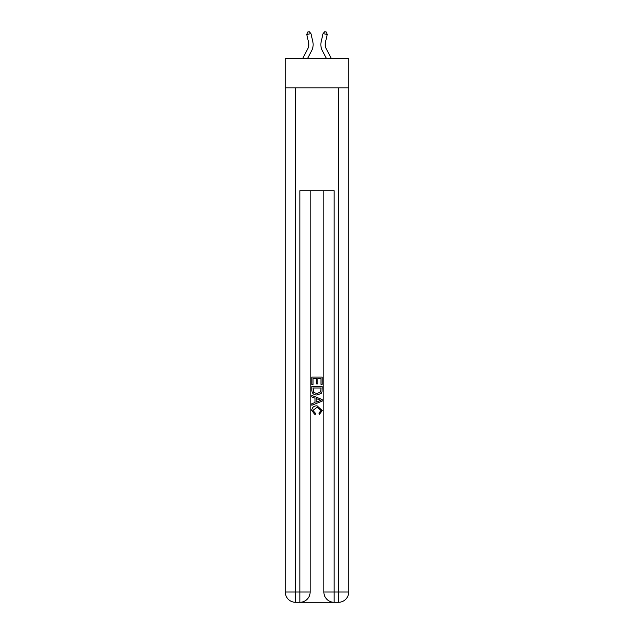 <?xml version="1.0" encoding="UTF-8"?>
<svg xmlns="http://www.w3.org/2000/svg" width="634" height="634" viewBox="0 0 634 634"><rect width="100%" height="100%" fill="white"/><g stroke="black" fill="none" stroke-linecap="round" stroke-linejoin="round"><path stroke-width="0.95" d="M348.724 87.833L348.724 58.685L285.276 58.685L285.276 87.833L348.724 87.833L348.724 592.013L338.437 592.013L338.437 87.833M302.592 58.685L307.878 48.596A8.575 8.575 -34.9 0 0 308.639 42.716L306.777 34.537L307.538 32.08L309.21 31.7L310.961 33.586L312.824 41.765A12.862 12.862 143 0 1 311.674 50.585L307.435 58.685L311.674 50.585M331.408 58.685L326.122 48.596A8.575 8.575 34.9 0 1 325.361 42.716L327.223 34.537L323.039 33.586L321.176 41.765A12.862 12.862 -143 0 0 322.326 50.585L326.565 58.685M300.619 602.3L333.381 602.3M334.15 602.3L334.15 592.013L323.863 592.013A10.287 10.287 0 0 0 334.15 602.3L338.437 602.3L338.437 592.013L334.15 592.013L334.15 190.731L299.85 190.731L299.85 592.013L285.276 592.013L285.276 87.833M310.137 190.731L310.137 592.013A10.287 10.287 0 0 1 299.85 602.3L295.563 602.3A10.287 10.287 0 0 1 285.276 592.013M323.863 592.013L323.863 190.731M338.437 602.3A10.287 10.287 0 0 0 348.724 592.013M311.857 384.576L311.857 377.056L322.143 377.056L322.143 384.315L320.955 384.315L320.955 378.506L317.793 378.506L317.793 383.919L316.604 383.919L316.604 378.506L313.045 378.506L313.045 384.576L311.857 384.576M311.857 390.243L311.857 386.558L322.143 386.558L321.993 391.891L321.264 393.389L317.055 394.998C313.767 395.014 312.031 393.421 311.857 390.243M313.045 388.008L313.767 392.557L317.079 393.548L320.749 391.788L320.955 388.008L313.045 388.008M311.857 396.979L311.857 395.434L322.143 399.523L322.143 401.156L311.857 405.245L311.857 403.7L315.019 402.535L315.019 398.144L311.857 396.979M319.06 399.634L316.207 398.58L316.207 402.099L320.955 400.339L319.06 399.634M312.911 410.444L315.486 413.336L315.146 414.787L311.722 410.586C311.999 407.424 313.782 405.831 317.079 405.815L322.278 410.555L319.282 414.517L318.973 413.067L321.089 410.483L317.079 407.266L312.911 410.444M307.878 48.596A8.575 8.575 -37 0 0 308.639 42.716A8.575 8.575 -37 0 1 307.878 48.596A8.575 8.575 -37 0 0 308.639 42.716A8.575 8.575 -37 0 1 307.878 48.596A8.575 8.575 -37 0 0 308.639 42.716A8.575 8.575 -37 0 1 307.878 48.596A8.575 8.575 -37 0 0 308.639 42.716A8.575 8.575 -37 0 1 307.878 48.596A8.575 8.575 -37 0 0 308.639 42.716A8.575 8.575 -37 0 1 307.878 48.596A8.575 8.575 -37 0 0 308.639 42.716A8.575 8.575 -37 0 1 307.878 48.596A8.575 8.575 -37 0 0 308.639 42.716A8.575 8.575 -37 0 1 307.878 48.596A8.575 8.575 -37 0 0 308.639 42.716A8.575 8.575 -37 0 1 307.878 48.596A8.575 8.575 -37 0 0 308.639 42.716A8.575 8.575 -37 0 1 307.878 48.596A8.575 8.575 -37 0 0 308.639 42.716A8.575 8.575 -37 0 1 307.878 48.596A8.575 8.575 -37 0 0 308.639 42.716A8.575 8.575 -37 0 1 307.878 48.596A8.575 8.575 -37 0 0 308.639 42.716A8.575 8.575 -37 0 1 307.878 48.596A8.575 8.575 -37 0 0 308.639 42.716A8.575 8.575 -37 0 1 307.878 48.596A8.575 8.575 -37 0 0 308.639 42.716A8.575 8.575 -37 0 1 307.878 48.596A8.575 8.575 -37 0 0 308.639 42.716A8.575 8.575 -37 0 1 307.878 48.596A8.575 8.575 -37 0 0 308.639 42.716A8.575 8.575 -37 0 1 307.878 48.596A8.575 8.575 -37 0 0 308.639 42.716A8.575 8.575 -37 0 1 307.878 48.596A8.575 8.575 -37 0 0 308.639 42.716A8.575 8.575 -37 0 1 307.878 48.596A8.575 8.575 -37 0 0 308.639 42.716A8.575 8.575 -37 0 1 307.878 48.596A8.575 8.575 -37 0 0 308.639 42.716A8.575 8.575 -37 0 1 307.878 48.596A8.575 8.575 -37 0 0 308.639 42.716A8.575 8.575 -37 0 1 307.878 48.596A8.575 8.575 -37 0 0 308.639 42.716A8.575 8.575 -37 0 1 307.878 48.596A8.575 8.575 -37 0 0 308.639 42.716A8.575 8.575 -37 0 1 307.878 48.596A8.575 8.575 -37 0 0 308.639 42.716A8.575 8.575 -37 0 1 307.878 48.596A8.575 8.575 -37 0 0 308.639 42.716A8.575 8.575 -37 0 1 307.878 48.596A8.575 8.575 -37 0 0 308.639 42.716A8.575 8.575 -37 0 1 307.878 48.596A8.575 8.575 -37 0 0 308.639 42.716A8.575 8.575 -37 0 1 307.878 48.596A8.575 8.575 -37 0 0 308.639 42.716A8.575 8.575 -37 0 1 307.878 48.596A8.575 8.575 -37 0 0 308.639 42.716A8.575 8.575 -37 0 1 307.878 48.596A8.575 8.575 -37 0 0 308.639 42.716A8.575 8.575 -37 0 1 307.878 48.596A8.575 8.575 -37 0 0 308.639 42.716M306.777 34.537L310.961 33.586L312.824 41.765M326.122 48.596A8.575 8.575 37 0 1 325.361 42.716A8.575 8.575 37 0 0 326.122 48.596A8.575 8.575 37 0 1 325.361 42.716A8.575 8.575 37 0 0 326.122 48.596A8.575 8.575 37 0 1 325.361 42.716A8.575 8.575 37 0 0 326.122 48.596A8.575 8.575 37 0 1 325.361 42.716A8.575 8.575 37 0 0 326.122 48.596A8.575 8.575 37 0 1 325.361 42.716A8.575 8.575 37 0 0 326.122 48.596A8.575 8.575 37 0 1 325.361 42.716A8.575 8.575 37 0 0 326.122 48.596A8.575 8.575 37 0 1 325.361 42.716A8.575 8.575 37 0 0 326.122 48.596A8.575 8.575 37 0 1 325.361 42.716A8.575 8.575 37 0 0 326.122 48.596A8.575 8.575 37 0 1 325.361 42.716A8.575 8.575 37 0 0 326.122 48.596A8.575 8.575 37 0 1 325.361 42.716A8.575 8.575 37 0 0 326.122 48.596A8.575 8.575 37 0 1 325.361 42.716A8.575 8.575 37 0 0 326.122 48.596A8.575 8.575 37 0 1 325.361 42.716A8.575 8.575 37 0 0 326.122 48.596A8.575 8.575 37 0 1 325.361 42.716A8.575 8.575 37 0 0 326.122 48.596A8.575 8.575 37 0 1 325.361 42.716A8.575 8.575 37 0 0 326.122 48.596A8.575 8.575 37 0 1 325.361 42.716A8.575 8.575 37 0 0 326.122 48.596A8.575 8.575 37 0 1 325.361 42.716A8.575 8.575 37 0 0 326.122 48.596A8.575 8.575 37 0 1 325.361 42.716A8.575 8.575 37 0 0 326.122 48.596A8.575 8.575 37 0 1 325.361 42.716A8.575 8.575 37 0 0 326.122 48.596A8.575 8.575 37 0 1 325.361 42.716A8.575 8.575 37 0 0 326.122 48.596A8.575 8.575 37 0 1 325.361 42.716A8.575 8.575 37 0 0 326.122 48.596A8.575 8.575 37 0 1 325.361 42.716A8.575 8.575 37 0 0 326.122 48.596A8.575 8.575 37 0 1 325.361 42.716A8.575 8.575 37 0 0 326.122 48.596A8.575 8.575 37 0 1 325.361 42.716A8.575 8.575 37 0 0 326.122 48.596A8.575 8.575 37 0 1 325.361 42.716A8.575 8.575 37 0 0 326.122 48.596A8.575 8.575 37 0 1 325.361 42.716A8.575 8.575 37 0 0 326.122 48.596A8.575 8.575 37 0 1 325.361 42.716A8.575 8.575 37 0 0 326.122 48.596A8.575 8.575 37 0 1 325.361 42.716A8.575 8.575 37 0 0 326.122 48.596A8.575 8.575 37 0 1 325.361 42.716A8.575 8.575 37 0 0 326.122 48.596A8.575 8.575 37 0 1 325.361 42.716A8.575 8.575 37 0 0 326.122 48.596A8.575 8.575 37 0 1 325.361 42.716A8.575 8.575 37 0 0 326.122 48.596A8.575 8.575 37 0 1 325.361 42.716M327.223 34.537L326.462 32.08L324.79 31.7L323.039 33.586L321.176 41.765M295.563 87.833L295.563 602.3M310.137 592.013L299.85 592.013L299.85 602.3"/></g></svg>

